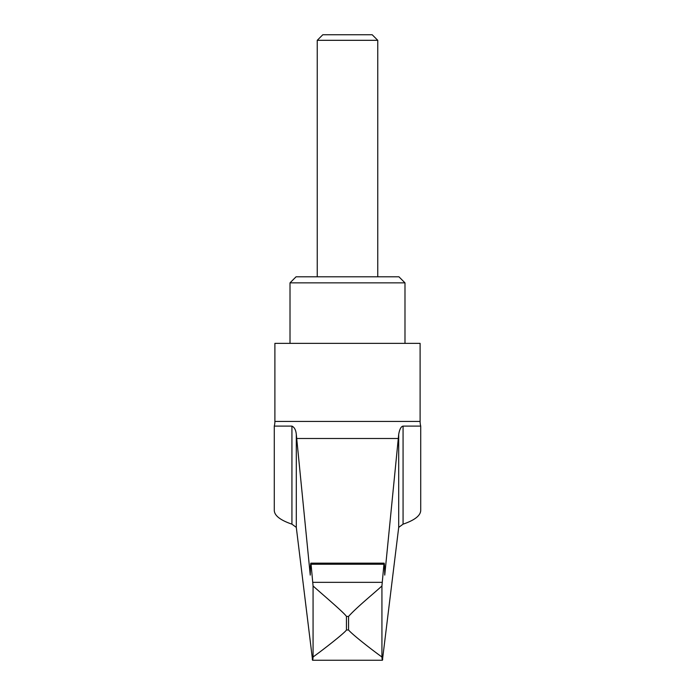 <?xml version="1.0" encoding="UTF-8"?>
<svg xmlns="http://www.w3.org/2000/svg" width="695" height="695" viewBox="0 0 695 695"><rect width="100%" height="100%" fill="white"/><g stroke="black" fill="none" stroke-linecap="round" stroke-linejoin="round"><path stroke-width="1.04" d="M381.929 585.972L381.929 656.975C374.37 651.675 352.565 634.856 348.551 629.991L348.551 616.448C356.413 607.552 374.049 593.243 381.929 585.972L383.935 564.253C384.309 561.499 384.578 565.122 384.752 575.104L398.704 434.358C399.59 429.232 401.05 426.478 403.065 426.105L420.718 426.105A18.157 18.157 0 0 1 420.11 421.431L420.11 343.373L274.89 343.373L274.89 421.431A18.157 18.157 0 0 1 274.282 426.105L291.935 426.105C294.437 427.286 295.888 430.04 296.296 434.358L310.248 575.104C310.422 565.122 310.691 561.499 311.065 564.253L313.071 585.972C319.604 591.949 344.659 613.103 346.449 616.448L346.449 629.991C344.677 633.015 322.393 650.312 313.071 656.975C312.82 660.441 312.568 661.145 312.298 659.077M290.015 282.856L296.061 276.801L398.939 276.801L404.985 282.856L290.015 282.856L290.015 343.373M317.241 40.319L322.81 34.75L372.19 34.75L377.759 40.319L317.241 40.319L317.241 276.801M274.282 426.105L274.282 510.495C274.499 515.655 280.389 520.216 291.935 524.169L296.296 527.383L312.585 660.25L382.415 660.25L398.704 527.383L403.065 524.169C414.611 520.216 420.501 515.655 420.718 510.495L420.718 426.105M383.935 564.253L384.153 563.159L310.847 563.159L311.065 564.253L383.935 564.253M382.702 659.077C382.432 661.145 382.181 660.441 381.929 656.975M313.071 585.972L313.071 656.975M420.11 421.431L274.89 421.431M398.4 438.493L296.6 438.493M382.189 582.332L312.811 582.332M348.551 616.448L346.449 616.448M348.551 629.991L346.449 629.991M403.065 426.105L403.065 524.169M398.704 434.358L398.704 527.383M291.935 426.105L291.935 524.169M296.296 434.358L296.296 527.383M377.759 276.801L377.759 40.319M404.985 343.373L404.985 282.856"/></g></svg>
